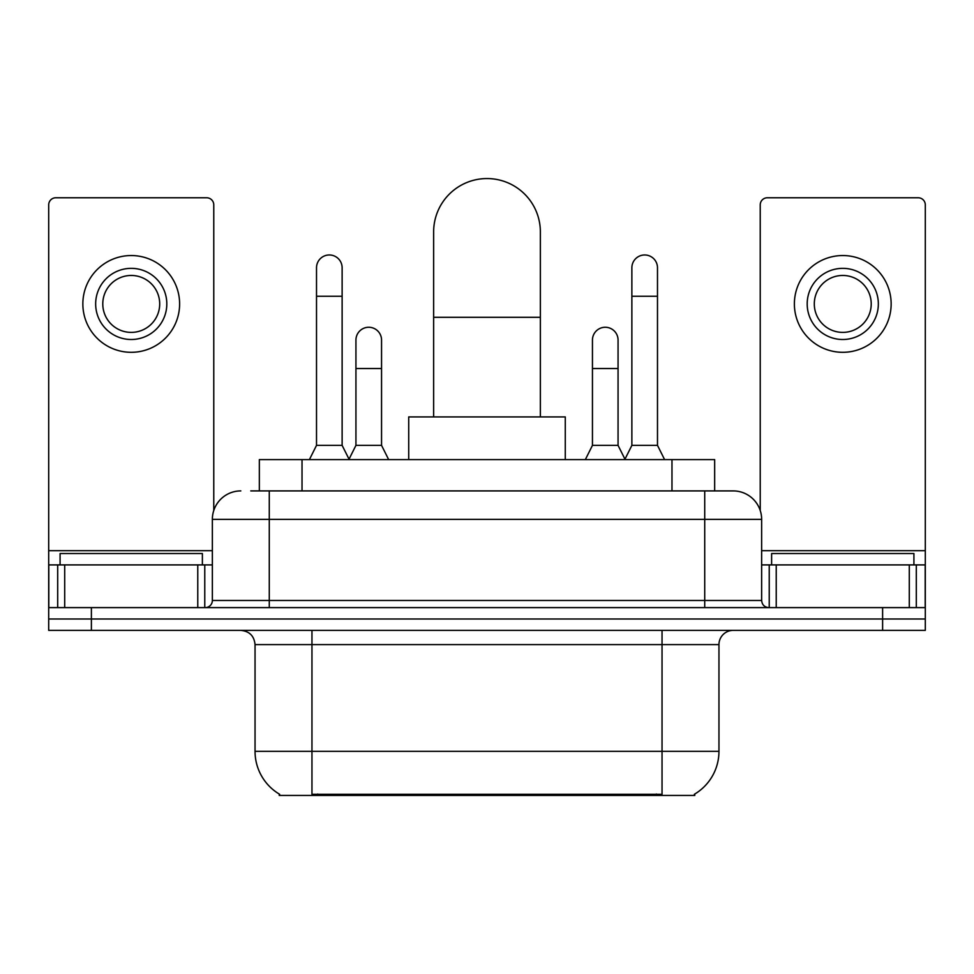 <?xml version="1.0" encoding="UTF-8"?>
<svg xmlns="http://www.w3.org/2000/svg" width="974" height="974" viewBox="0 0 974 974"><rect width="100%" height="100%" fill="white"/><g stroke="black" fill="none" stroke-linecap="round" stroke-linejoin="round"><path stroke-width="1.46" d="M259.34 490.908L259.34 459.606L714.66 459.606L714.66 490.908M694.766 794.041L694.766 795.441L279.234 795.441L279.234 794.041M279.66 794.297A49.808 49.808 0 0 1 255.042 751.331L311.96 751.331L311.96 794.297L662.04 794.297L662.04 751.331L718.958 751.331L718.958 644.605A14.233 14.233 0 0 1 733.191 630.373M255.042 751.331L255.042 644.605C254.202 635.961 249.454 631.213 240.809 630.373M694.34 794.297A49.808 49.808 0 0 0 718.958 751.331M91.386 630.373L925.3 630.373L925.3 618.989L48.7 618.989L48.7 630.373L91.386 630.373L91.386 618.989L48.7 618.989L48.7 564.908L64.71 564.908L64.71 607.606M251.426 490.908L733.191 490.908A28.465 28.465 0 0 1 761.644 519.373L761.644 600.483C762.07 604.805 764.444 607.179 768.766 607.606M250.781 490.908L269.274 490.908L269.274 519.373L212.356 519.373L212.356 600.483A7.11 7.11 0 0 1 205.234 607.606M240.809 490.908A28.465 28.465 0 0 0 212.356 519.373M882.614 630.373L882.614 618.989L925.3 618.989L925.3 564.908L925.3 607.606L48.7 607.606M882.614 607.606L882.614 618.989L91.386 618.989L91.386 607.606M761.644 519.373L704.726 519.373L704.726 490.908L733.191 490.908M202.385 564.908L202.385 553.524L60.084 553.524L60.084 564.908M197.771 607.606L197.771 564.908L64.71 564.908M213.769 510.486L213.769 204.881A7.11 7.11 0 0 0 206.658 197.771L55.81 197.771A7.11 7.11 0 0 0 48.7 204.881L48.7 564.908M197.771 564.908L212.356 564.908M131.234 268.349A35.575 35.575 0 0 0 95.659 303.925A35.575 35.575 0 0 0 131.234 339.5A35.575 35.575 0 0 0 166.81 303.925A35.575 35.575 0 0 0 131.234 268.349M131.234 275.459A28.465 28.465 0 0 0 102.781 303.925A28.465 28.465 0 0 0 131.234 332.39A28.465 28.465 0 0 0 159.699 303.925A28.465 28.465 0 0 0 131.234 275.459M131.234 352.308A48.383 48.383 0 0 0 179.618 303.925A48.383 48.383 0 0 0 131.234 255.541A48.383 48.383 0 0 0 82.851 303.925A48.383 48.383 0 0 0 131.234 352.308M913.916 564.908L913.916 553.524L771.615 553.524L771.615 564.908M433.637 416.921L433.637 231.922A53.363 53.363 0 0 1 487 178.559A53.363 53.363 0 0 1 540.363 231.922A53.363 53.363 0 0 0 487 178.559M540.363 416.921L540.363 231.922M565.273 459.606L565.273 416.921L408.727 416.921L408.727 459.606M309.403 459.606L316.513 445.374L342.13 445.374L349.252 459.606M342.13 445.374L342.13 267.777A12.808 12.808 0 0 0 329.322 254.969A12.808 12.808 0 0 1 330.125 254.993M316.513 445.374L316.513 296.242L342.13 296.242M316.513 296.242L316.513 267.777A12.808 12.808 0 0 1 329.322 254.969M624.748 459.606L631.87 445.374L657.487 445.374L664.597 459.606M657.487 445.374L657.487 267.777A12.808 12.808 0 0 0 644.678 254.969A12.808 12.808 0 0 1 645.482 254.993M631.87 445.374L631.87 296.242L657.487 296.242M631.87 296.242L631.87 267.777A12.808 12.808 0 0 1 644.678 254.969M349.033 459.18L355.936 445.374L381.552 445.374L388.663 459.606M381.552 445.374L381.552 340.072A12.808 12.808 0 0 0 369.548 327.288A12.808 12.808 0 0 1 381.552 340.072M355.936 445.374L355.936 368.525L381.552 368.525M355.936 368.525L355.936 340.072A12.808 12.808 0 0 1 369.548 327.288M585.337 459.606L592.448 445.374L618.064 445.374L624.967 459.18M618.064 445.374L618.064 340.072A12.808 12.808 0 0 0 606.059 327.288A12.808 12.808 0 0 1 618.064 340.072M592.448 445.374L592.448 368.525L618.064 368.525M592.448 368.525L592.448 340.072A12.808 12.808 0 0 1 606.059 327.288M909.29 607.606L909.29 564.908L776.229 564.908L776.229 607.606M909.29 564.908L925.3 564.908L925.3 204.881A7.11 7.11 0 0 0 918.19 197.771L767.342 197.771A7.11 7.11 0 0 0 760.231 204.881L760.231 510.486M761.644 564.908L776.229 564.908M842.766 268.349A35.575 35.575 0 0 0 807.19 303.925A35.575 35.575 0 0 0 842.766 339.5A35.575 35.575 0 0 0 878.341 303.925A35.575 35.575 0 0 0 842.766 268.349M842.766 275.459A28.465 28.465 0 0 0 814.301 303.925A28.465 28.465 0 0 0 842.766 332.39A28.465 28.465 0 0 0 871.219 303.925A28.465 28.465 0 0 0 842.766 275.459M842.766 352.308A48.383 48.383 0 0 0 891.149 303.925A48.383 48.383 0 0 0 842.766 255.541A48.383 48.383 0 0 0 794.382 303.925A48.383 48.383 0 0 0 842.766 352.308M656.342 795.441L656.342 794.041M317.658 795.441L317.658 794.041M302.025 490.908L302.025 459.606M671.975 490.908L671.975 459.606M662.04 630.373L662.04 644.605L255.042 644.605M718.958 644.605L662.04 644.605L662.04 751.331L311.96 751.331L311.96 630.373M269.274 607.606L269.274 600.483L761.644 600.483M212.356 600.483L269.274 600.483L269.274 519.373L704.726 519.373L704.726 607.606M212.356 550.687L48.7 550.687M204.771 564.908L204.771 607.606M48.81 564.908L48.81 607.606M57.697 607.606L57.697 564.908M433.637 317.305L540.363 317.305M925.3 550.687L761.644 550.687M925.19 607.606L925.19 564.908M916.303 564.908L916.303 607.606M769.229 607.606L769.229 564.908"/></g></svg>
